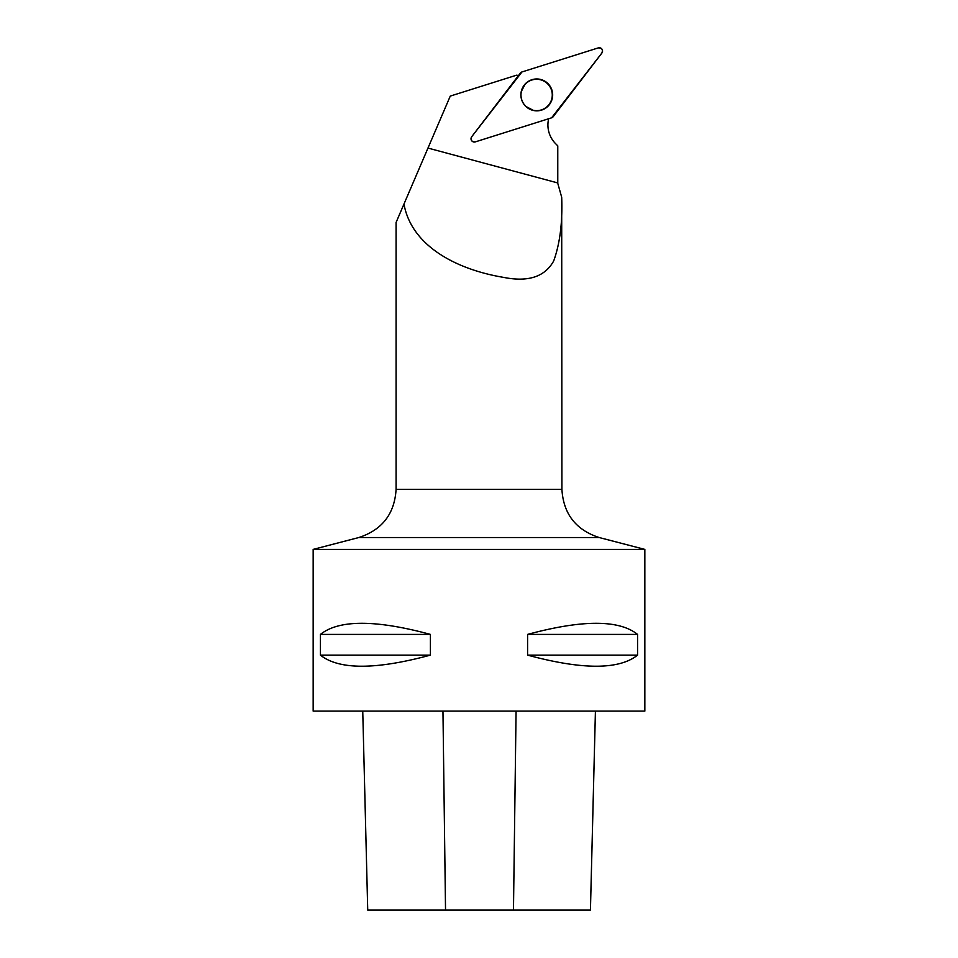 <?xml version="1.0" encoding="UTF-8"?>
<svg xmlns="http://www.w3.org/2000/svg" width="958" height="958" viewBox="0 0 958 958"><rect width="100%" height="100%" fill="white"/><g stroke="black" fill="none" stroke-linecap="round" stroke-linejoin="round"><path stroke-width="1.44" d="M475.288 141.892L551.604 117.822A3.293 3.281 72.5 0 0 553.209 116.696L601.875 53.049A3.293 3.281 72.5 0 0 598.283 47.9L521.966 71.958A3.293 3.281 72.5 0 0 520.35 73.095L471.695 136.743A3.293 3.281 72.5 0 0 475.288 141.892M549.784 85.765A15.939 15.879 72.5 0 0 521.811 89.537A15.939 15.879 72.5 0 0 547.988 106.218A15.939 15.879 72.5 0 0 549.784 85.765M548.647 118.756A26.537 26.429 -107.5 0 0 555.676 143.748L557.772 145.856L557.772 183.337L561.687 197.216C562.633 222.172 559.987 243.392 553.724 260.887C544.946 276.79 528.265 282.299 503.692 277.401C456.056 269.473 411.413 245.775 403.977 204.042L450.272 96.087L516.542 75.191A26.537 26.429 -107.5 0 0 518.518 75.49M313.158 549.401L313.158 711.099L644.842 711.099L644.842 549.401L313.158 549.401L358.855 537.522C382.17 529.906 394.576 513.859 396.085 489.382L561.915 489.382L561.687 197.216M396.085 489.382L396.085 222.448L403.977 204.042M595.421 711.099L590.427 910.1L367.728 910.1L362.747 711.099L367.728 910.1M320.439 634.4C338.976 619.598 375.632 619.598 430.405 634.4L430.405 655.128C375.632 669.917 338.976 669.917 320.439 655.128L320.439 634.4L430.405 634.4M527.595 634.4C582.368 619.598 619.024 619.598 637.561 634.4L637.561 655.128C619.024 669.917 582.368 669.917 527.595 655.128L527.595 634.4L637.561 634.4M527.595 655.128L637.561 655.128M320.439 655.128L430.405 655.128M520.972 94.95A15.711 15.651 -107.5 0 1 551.545 90.244A15.711 15.651 -107.5 0 1 533.283 110.278A15.711 15.651 -107.5 0 1 520.972 94.95M521.966 71.958L471.707 136.731C470.438 140.179 471.635 141.904 475.3 141.88L551.592 117.822L601.864 53.049C603.133 49.6 601.935 47.888 598.271 47.9L521.966 71.958M521.775 89.657A15.627 15.568 -107.5 0 1 526.649 82.819M535.402 110.601A15.627 15.568 -107.5 0 1 527.487 107.799M557.772 182.942L427.986 148.071M513.476 910.1L516.075 711.099M445.53 910.1L442.955 711.099M358.855 537.522L599.145 537.522L644.842 549.401M525.726 106.314A15.603 15.544 72.5 0 0 533.091 110.242L533.283 110.278M525.092 84.292L524.96 84.436A15.603 15.544 72.5 0 0 521.176 91.884M590.439 910.1L595.433 711.099M561.915 489.382C563.424 513.859 575.83 529.906 599.145 537.522M533.091 110.242L525.858 106.434M524.96 84.436L521.212 91.705"/></g></svg>

